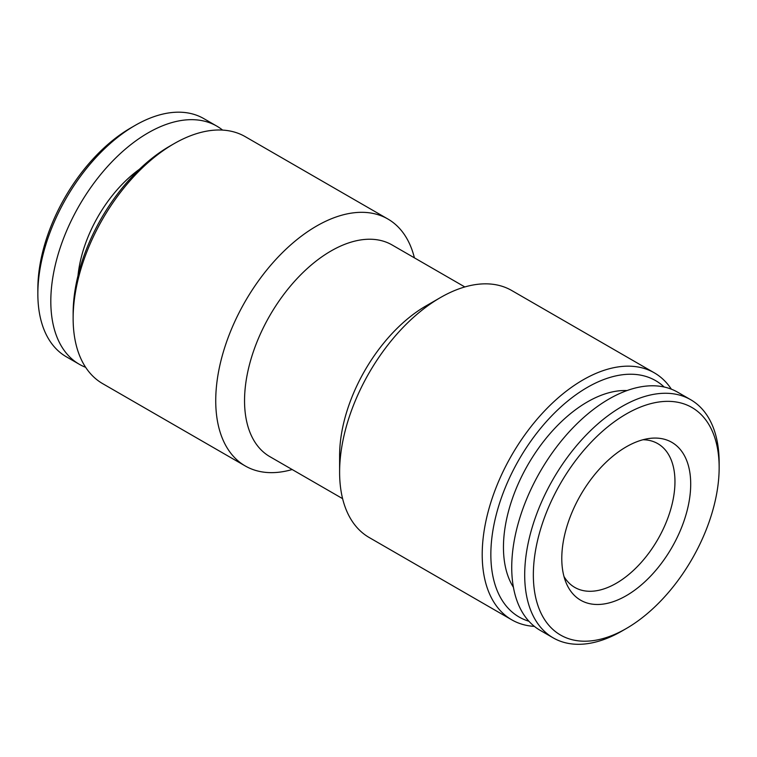 <?xml version="1.0" encoding="UTF-8"?>
<svg xmlns="http://www.w3.org/2000/svg" width="757" height="757" viewBox="0 0 757 757"><rect width="100%" height="100%" fill="white"/><g stroke="black" fill="none" stroke-linecap="round" stroke-linejoin="round"><path stroke-width="1.14" d="M627.033 390.555A118.66 68.509 120 0 0 587.356 401.939A118.66 68.509 120 0 0 513.435 587.328M621.923 631.045A137.5 79.381 -60 0 1 621.923 631.054L626.247 628.556L621.923 631.054A137.5 79.381 -60 0 1 553.178 637.858A137.5 79.381 -60 0 1 532.095 527.676A137.5 79.381 -60 0 1 621.923 406.518A137.5 79.381 -60 0 1 690.677 399.705A137.5 79.381 -60 0 1 719.15 462.65L719.15 467.637A131.387 75.861 -60 0 1 626.247 628.556A131.387 75.861 -60 0 1 533.344 574.913A131.387 75.861 -60 0 1 626.247 414.003A131.387 75.861 -60 0 1 719.15 467.637M553.178 637.858L540.214 630.373A137.5 79.381 -60 0 1 519.132 520.191A137.5 79.381 -60 0 1 608.959 399.034A137.5 79.381 -60 0 1 677.714 392.221L690.677 399.705M642.967 439.741A83.005 47.928 -60 0 1 657.767 443.63A83.005 47.928 -60 0 1 674.96 481.632A83.005 47.928 -60 0 1 616.264 583.287A83.005 47.928 -60 0 1 574.762 587.404A83.005 47.928 -60 0 1 563.993 576.522M626.247 446.848A91.152 52.63 -60 0 1 649.241 438.473A91.152 52.63 -60 0 1 689.636 498.182A91.152 52.63 -60 0 1 626.247 595.702A91.152 52.63 -60 0 1 566.028 582.597A91.152 52.63 -60 0 1 626.247 446.848M222.605 130.09A137.5 79.381 120 0 0 216.786 126.107L203.822 118.622A137.5 79.381 120 0 0 188.256 113.011A137.5 79.381 120 0 0 135.077 125.435A137.5 79.381 120 0 0 37.85 293.839A137.5 79.381 120 0 0 66.323 356.784L79.286 364.268A137.5 79.381 120 0 0 85.645 367.315M216.786 126.107A137.5 79.381 120 0 0 201.22 120.495A137.5 79.381 120 0 0 72.568 217.988A137.5 79.381 120 0 0 79.286 364.268M292.174 469.529A142.59 82.324 -60 0 1 245.268 465.971L102.668 383.648A142.59 82.324 -60 0 1 73.136 318.366L73.136 313.379A136.478 78.794 -60 0 1 169.644 146.224L173.968 143.735A142.59 82.324 -60 0 1 245.259 136.667L387.858 219A142.59 82.324 -60 0 1 414.401 257.844M73.136 318.366A142.59 82.324 -60 0 1 173.968 143.735L169.644 146.224M245.268 465.971A142.59 82.324 -60 0 1 223.41 351.712A142.59 82.324 -60 0 1 316.568 226.059A142.59 82.324 -60 0 1 387.858 219M342.599 498.645L269.861 456.651A122.218 70.562 -60 0 1 251.125 358.704A122.218 70.562 -60 0 1 330.97 251.012A122.218 70.562 -60 0 1 392.079 244.956L464.826 286.95M534.395 626.389A142.59 82.324 -60 0 1 511.741 619.813L369.142 537.489A142.59 82.324 -60 0 1 339.609 472.217L339.609 455.582A122.218 70.562 -60 0 1 426.03 305.894L440.432 297.577A142.59 82.324 -60 0 1 511.732 290.518L654.332 372.841A142.59 82.324 -60 0 1 671.355 389.174M339.609 472.217A142.59 82.324 -60 0 1 440.432 297.577L426.03 305.894M511.741 619.813A142.59 82.324 -60 0 1 489.883 505.553A142.59 82.324 -60 0 1 583.032 379.9A142.59 82.324 -60 0 1 654.332 372.841M528.925 621.251A136.478 78.794 -60 0 1 495.911 516.019A136.478 78.794 -60 0 1 587.356 387.385A136.478 78.794 -60 0 1 664.163 387.007M135.077 125.435L130.753 127.933A131.387 75.861 120 0 0 37.85 288.843L37.85 293.839M139.449 169.256A99.81 57.627 120 0 0 77.99 275.709"/></g></svg>
